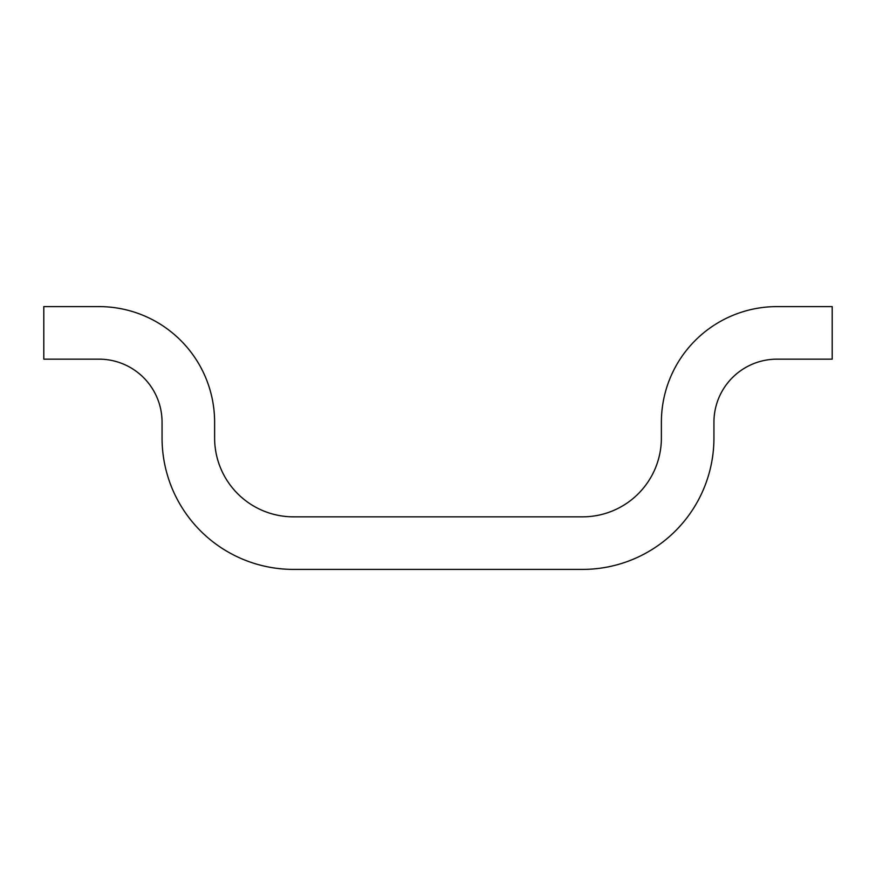 <?xml version="1.0" encoding="UTF-8"?>
<svg xmlns="http://www.w3.org/2000/svg" width="876" height="876" viewBox="0 0 876 876"><rect width="100%" height="100%" fill="white"/><g stroke="black" fill="none" stroke-linecap="round" stroke-linejoin="round"><path stroke-width="1.31" d="M43.8 359.16L98.988 359.16A63.072 63.072 0 0 1 162.06 422.232L162.06 438A131.4 131.4 0 0 0 293.46 569.4L582.54 569.4A131.4 131.4 0 0 0 713.94 438L713.94 422.232A63.072 63.072 0 0 1 777.012 359.16L832.2 359.16L832.2 306.6L777.012 306.6A115.632 115.632 0 0 0 661.38 422.232L661.38 438A78.84 78.84 0 0 1 582.54 516.84L293.46 516.84A78.84 78.84 0 0 1 214.62 438L214.62 422.232A115.632 115.632 0 0 0 98.988 306.6L43.8 306.6L43.8 359.16"/></g></svg>
